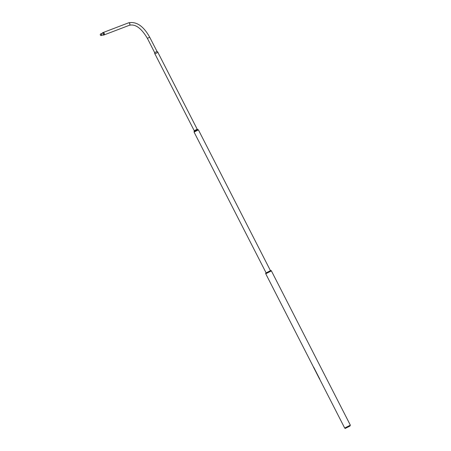 <?xml version="1.0" encoding="UTF-8"?>
<svg xmlns="http://www.w3.org/2000/svg" width="451" height="451" viewBox="0 0 451 451"><rect width="100%" height="100%" fill="white"/><g stroke="black" fill="none" stroke-linecap="round" stroke-linejoin="round"><path stroke-width="0.68" d="M101.345 35.528A0.868 0.716 69.1 0 1 100.674 33.921A0.868 0.716 69.1 0 1 101.345 35.528M102.625 33.182A0.868 0.716 69.1 0 1 103.24 34.8M100.669 34.022A0.778 0.643 69.1 0 1 101.266 35.46A0.778 0.643 69.1 0 1 100.669 34.022M102.862 34.947A1.291 1.06 -110.9 0 0 104.26 33.436A1.291 1.06 -110.9 0 0 102.242 33.323M157.912 52.35L154.8 53.911L157.906 52.355M154.699 52.682L147.398 38.363L149.693 37.191C143.435 25.989 136.36 21.214 128.473 22.866A1.291 1.06 -110.9 0 0 128.405 22.894M156.999 51.465L154.704 52.637M149.693 37.191L157.033 51.487M349.942 426.077L350.348 425.163L344.694 428.055L345.195 428.45L349.942 426.077M271.344 270.921L265.802 273.757M271.293 270.966L265.763 273.763L271.361 270.854M271.248 270.634L271.367 270.899L265.78 273.757M270.476 270.696L266.135 272.923M266.118 272.894L270.459 270.668M270.876 270.51L271.271 270.634L265.65 273.492M265.74 273.729L265.763 273.137M157.878 52.378L197.194 129.212L194.246 130.722L194.071 132.098L198.412 129.871L270.493 270.73M194.246 130.722L154.93 53.889M194.206 131.393L197.763 129.572L198.412 129.871M313.642 367.097L319.849 379.218M313.592 367.131L319.415 378.66M319.753 379.274L319.376 378.682L319.753 379.274M313.834 367.847L313.552 367.153L313.834 367.847M129.319 25.295A1.291 1.06 -110.9 0 0 128.473 22.866L102.828 32.652M101.295 35.544L103.29 34.783M147.398 38.363C141.372 28.182 135.368 23.818 129.392 25.273L103.747 35.06M100.674 33.921L102.67 33.16M157.123 51.42L157.974 52.288M154.592 52.716L154.8 53.911M265.757 273.802L313.721 367.531M319.567 378.953L344.694 428.055M271.412 270.91L350.348 425.163M194.071 132.098L266.146 272.951M197.194 129.212L197.763 129.572M319.528 378.975L313.682 367.548"/></g></svg>
